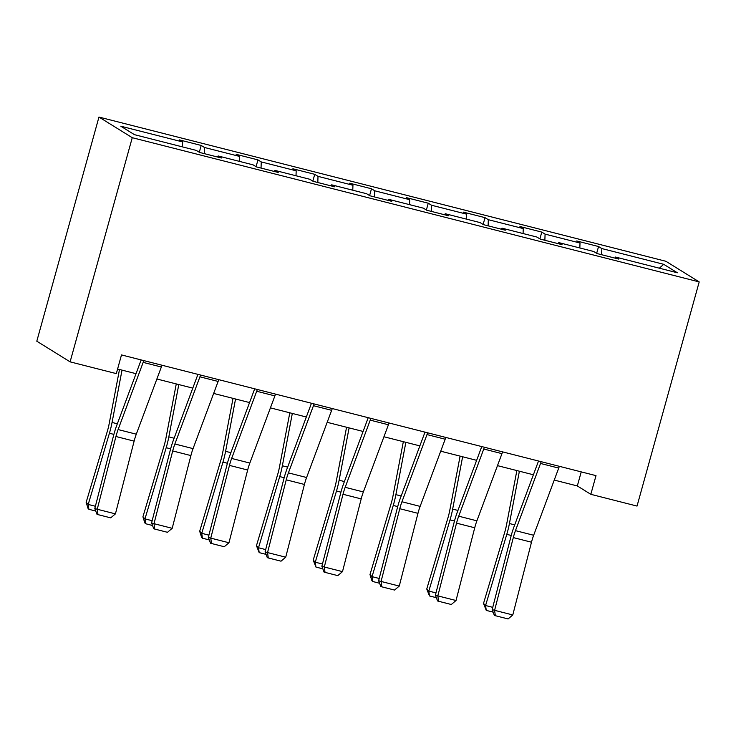 <?xml version="1.0" encoding="UTF-8"?>
<svg xmlns="http://www.w3.org/2000/svg" width="736" height="736" viewBox="0 0 736 736"><rect width="100%" height="100%" fill="white"/><g stroke="black" fill="none" stroke-linecap="round" stroke-linejoin="round"><path stroke-width="1.1" d="M132.259 137.696L70.104 361.854L36.8 341.21L98.964 117.061L665.896 261.28L699.2 281.916L132.259 137.696L98.964 117.061M663.697 264.307L601.836 248.566L598.552 246.532L576.72 240.976L580.005 243.009L545.072 234.122L541.788 232.088L519.956 226.532L523.241 228.574L488.308 219.687L485.024 217.654L463.192 212.097L466.477 214.13L431.544 205.243L428.26 203.21L406.419 197.653L409.704 199.695L374.771 190.808L371.487 188.766L349.655 183.218L352.94 185.251L318.007 176.364L314.723 174.331L292.891 168.774L296.176 170.807L261.243 161.92L257.959 159.887L236.127 154.33L239.412 156.372L204.479 147.485L201.195 145.443L179.354 139.895L182.638 141.928L120.778 126.196L134.458 134.67L196.319 150.411L199.603 152.444L221.444 158.001L218.16 155.968L253.092 164.855L256.376 166.888L278.208 172.445L274.924 170.402L309.856 179.29L313.14 181.332L334.972 186.88L331.688 184.846L366.62 193.734L369.904 195.767L391.736 201.324L388.452 199.281L423.384 208.168L426.678 210.211L448.509 215.758L445.225 213.725L480.157 222.612L483.442 224.646L505.273 230.202L501.989 228.169L536.921 237.056L540.206 239.09L562.037 244.646L558.753 242.604L593.685 251.491L596.97 253.534L618.801 259.081L615.517 257.048L677.378 272.78L663.697 264.307L659.336 268.198M554.245 480.074L577.328 485.944L590.824 494.316L596.004 475.64L121.495 354.927L116.316 373.612L70.104 361.854M217.525 157.007L218.16 155.968M204.479 147.485L204.277 153.64M239.412 156.372L239.255 161.331M274.289 171.442L274.924 170.402M261.243 161.92L261.05 168.075M296.176 170.807L296.019 175.775M331.053 185.886L331.688 184.846M318.007 176.364L317.814 182.519M352.94 185.251L352.783 190.21M387.826 200.321L388.452 199.281M374.771 190.808L374.578 196.954M409.704 199.695L409.547 204.654M444.59 214.765L445.225 213.725M431.544 205.243L431.342 211.398M466.477 214.13L466.32 219.089M501.354 229.209L501.989 228.169M488.308 219.687L488.115 225.842M523.241 228.574L523.084 233.533M558.118 243.644L558.753 242.604M545.072 234.122L544.879 240.276M580.005 243.009L579.848 247.977M614.891 258.088L615.517 257.048M601.836 248.566L601.643 254.72M590.824 494.316L637.036 506.074L699.2 281.916M117.594 369.003L136.031 373.686M156.878 378.994L192.795 388.13M213.652 393.438L249.559 402.574M270.416 407.873L306.332 417.008M327.18 422.317L363.096 431.452M383.944 436.752L419.86 445.887M440.717 451.196L476.624 460.331M497.481 465.64L533.398 474.775M182.638 141.928L182.482 146.887M581.228 471.877L577.328 485.944M598.552 246.532L596.666 253.34M541.788 232.088L539.902 238.896M485.024 217.654L483.138 224.462M428.26 203.21L426.365 210.018M371.487 188.766L369.601 195.583M314.723 174.331L312.837 181.139M257.959 159.887L256.064 166.695M201.195 145.443L199.3 152.26M559.342 466.311A13.616 3.542 104.3 0 1 558.716 468.087L533.664 535.265A19.449 5.069 -75.7 0 0 531.493 542.22L512.79 614.956L494.601 610.328L495.337 615.701L494.371 615.416L492.172 609.61L510.867 536.875A29.164 7.599 104.3 0 1 514.124 526.442L538.522 461.012M492.172 609.61L494.601 610.328L513.305 537.593A19.449 5.069 -75.7 0 1 515.467 530.638L540.528 463.459A13.616 3.542 104.3 0 0 541.144 461.684M512.79 614.956L508.079 618.939L495.337 615.701M516.865 470.571L506.488 525.072A19.449 5.069 104.3 0 1 504.73 532.275L483.515 603.456L485.576 605.526L506.782 534.336A29.164 7.599 -75.7 0 0 509.422 523.526L519.386 471.206M493.129 612.14L486.257 610.392L483.515 603.456M486.257 610.392L485.576 605.526L492.752 607.347M502.568 451.867A13.616 3.542 104.3 0 1 501.952 453.643L476.9 520.821A19.449 5.069 -75.7 0 0 474.729 527.776L456.026 600.512L437.828 595.884L438.573 601.266L437.598 600.972L435.399 595.166L454.103 522.431A29.164 7.599 104.3 0 1 457.36 512.008L481.758 446.577M435.399 595.166L437.828 595.884L456.532 523.149A19.449 5.069 -75.7 0 1 458.703 516.194L483.754 449.015A13.616 3.542 104.3 0 0 484.38 447.24M456.026 600.512L451.306 604.504L438.573 601.266M445.804 437.432A13.616 3.542 104.3 0 1 445.188 439.208L420.127 506.386A19.449 5.069 -75.7 0 0 417.965 513.332L399.262 586.077L381.064 581.449L381.809 586.822L380.834 586.537L378.635 580.732L397.339 507.987A29.164 7.599 104.3 0 1 400.586 497.564L424.994 432.133M378.635 580.732L381.064 581.449L399.768 508.705A19.449 5.069 -75.7 0 1 401.939 501.759L426.99 434.58A13.616 3.542 104.3 0 0 427.607 432.796M399.262 586.077L394.542 590.06L381.809 586.822M460.101 456.127L449.724 510.628A19.449 5.069 104.3 0 1 447.957 517.831L426.751 589.021L428.812 591.082L450.018 519.901A29.164 7.599 -75.7 0 0 452.658 509.091L462.622 456.771M436.356 597.696L429.493 595.948L426.751 589.021M429.493 595.948L428.812 591.082L435.979 592.903M403.337 441.683L392.95 496.184A19.449 5.069 104.3 0 1 391.193 503.396L369.987 574.577L372.039 576.647L393.254 505.457A29.164 7.599 -75.7 0 0 395.885 494.647L405.858 442.327M379.592 583.252L372.729 581.504L371.901 580.686L369.987 574.577M372.729 581.504L372.039 576.647L379.215 578.468M389.04 422.988A13.616 3.542 104.3 0 1 388.415 424.764L363.363 491.942A19.449 5.069 -75.7 0 0 361.192 498.898L342.498 571.633L324.3 567.005L325.036 572.378L324.07 572.093L321.871 566.288L340.575 493.552A29.164 7.599 104.3 0 1 343.822 483.12L368.221 417.689M321.871 566.288L324.3 567.005L343.004 494.27A19.449 5.069 -75.7 0 1 345.175 487.315L370.226 420.136A13.616 3.542 104.3 0 0 370.843 418.361M342.498 571.633L337.778 575.626L325.036 572.378M332.276 408.544A13.616 3.542 104.3 0 1 331.651 410.32L306.599 477.508A19.449 5.069 -75.7 0 0 304.428 484.454L285.724 557.198L267.536 552.57L268.272 557.943L267.306 557.658L265.098 551.853L283.802 479.108A29.164 7.599 104.3 0 1 287.058 468.685L311.457 403.254M265.098 551.853L267.536 552.57L286.24 479.826A19.449 5.069 -75.7 0 1 288.402 472.88L313.462 405.692A13.616 3.542 104.3 0 0 314.079 403.917M285.724 557.198L281.014 561.182L268.272 557.943M275.503 394.11A13.616 3.542 104.3 0 1 274.887 395.885L249.835 463.064A19.449 5.069 -75.7 0 0 247.664 470.019L228.96 542.754L210.763 538.126L211.508 543.499L210.533 543.214L208.334 537.409L227.038 464.674A29.164 7.599 104.3 0 1 230.294 454.241L254.693 388.81M208.334 537.409L210.763 538.126L229.466 465.391A19.449 5.069 -75.7 0 1 231.638 458.436L256.689 391.258A13.616 3.542 104.3 0 0 257.315 389.482M228.96 542.754L224.241 546.738L211.508 543.499M346.564 427.248L336.186 481.749A19.449 5.069 104.3 0 1 334.429 488.952L313.214 560.133L315.275 562.203L336.49 491.013A29.164 7.599 -75.7 0 0 339.121 480.212L349.094 427.892M322.828 568.818L315.956 567.07L313.214 560.133M315.956 567.07L315.275 562.203L322.451 564.024M289.8 412.804L279.422 467.305A19.449 5.069 104.3 0 1 277.665 474.508L256.45 545.698L258.511 547.759L279.717 476.578A29.164 7.599 -75.7 0 0 282.357 465.768L292.321 413.448M266.055 554.374L259.192 552.626L256.45 545.698M259.192 552.626L258.511 547.759L265.687 549.59M233.036 398.369L222.649 452.87A19.449 5.069 104.3 0 1 220.892 460.074L199.686 531.254L201.747 533.324L222.953 462.134A29.164 7.599 -75.7 0 0 225.593 451.324L235.557 399.004M209.291 539.93L202.428 538.191L201.6 537.363L199.686 531.254M202.428 538.191L201.747 533.324L208.914 535.146M176.272 383.925L165.885 438.426A19.449 5.069 104.3 0 1 164.128 445.63L142.922 516.819L144.974 518.88L166.189 447.7A29.164 7.599 -75.7 0 0 168.82 436.89L178.793 384.569M152.527 525.495L145.664 523.747L144.836 522.919L142.922 516.819M145.664 523.747L144.974 518.88L152.15 520.702M218.739 379.666A13.616 3.542 104.3 0 1 218.123 381.441L193.062 448.62A19.449 5.069 -75.7 0 0 190.9 455.575L172.196 528.31L153.999 523.682L154.744 529.064L153.769 528.77L151.57 522.965L170.274 450.23A29.164 7.599 104.3 0 1 173.521 439.806L197.929 374.376M151.57 522.965L153.999 523.682L172.702 450.947A19.449 5.069 -75.7 0 1 174.874 443.992L199.925 376.814A13.616 3.542 104.3 0 0 200.542 375.038M172.196 528.31L167.477 532.303L154.744 529.064M161.975 365.231A13.616 3.542 104.3 0 1 161.35 367.006L136.298 434.185A19.449 5.069 -75.7 0 0 134.127 441.131L115.432 513.875L97.235 509.248L97.971 514.62L97.005 514.335L94.806 508.53L113.51 435.786A29.164 7.599 104.3 0 1 116.757 425.362L141.156 359.932M94.806 508.53L97.235 509.248L115.938 436.503A19.449 5.069 -75.7 0 1 118.1 429.557L143.161 362.379A13.616 3.542 104.3 0 0 143.778 360.594M115.432 513.875L110.713 517.859L97.971 514.62M119.499 369.481L109.121 423.982A19.449 5.069 104.3 0 1 107.364 431.195L86.149 502.375L88.21 504.436L109.416 433.256A29.164 7.599 -75.7 0 0 112.056 422.446L122.02 370.125M95.763 511.051L88.89 509.303L88.072 508.484L86.149 502.375M88.89 509.303L88.21 504.436L95.386 506.267M533.664 535.265L515.467 530.638M531.493 542.22L513.305 537.593M558.716 468.087L540.528 463.459M506.782 534.336L511.244 535.468M509.422 523.526L514.712 524.878M476.9 520.821L458.703 516.194M474.729 527.776L456.532 523.149M501.952 453.643L483.754 449.015M420.127 506.386L401.939 501.759M417.965 513.332L399.768 508.705M445.188 439.208L426.99 434.58M450.018 519.901L454.471 521.033M452.658 509.091L457.939 510.434M393.254 505.457L397.707 506.589M395.885 494.647L401.175 495.99M363.363 491.942L345.175 487.315M361.192 498.898L343.004 494.27M388.415 424.764L370.226 420.136M306.599 477.508L288.402 472.88M304.428 484.454L286.24 479.826M331.651 410.32L313.462 405.692M249.835 463.064L231.638 458.436M247.664 470.019L229.466 465.391M274.887 395.885L256.689 391.258M336.49 491.013L340.943 492.154M339.121 480.212L344.411 481.556M279.717 476.578L284.179 477.71M282.357 465.768L287.647 467.112M222.953 462.134L227.406 463.266M225.593 451.324L230.874 452.677M166.189 447.7L170.642 448.831M168.82 436.89L174.11 438.233M193.062 448.62L174.874 443.992M190.9 455.575L172.702 450.947M218.123 381.441L199.925 376.814M136.298 434.185L118.1 429.557M134.127 441.131L115.938 436.503M161.35 367.006L143.161 362.379M109.416 433.256L113.878 434.387M112.056 422.446L117.346 423.789"/></g></svg>
